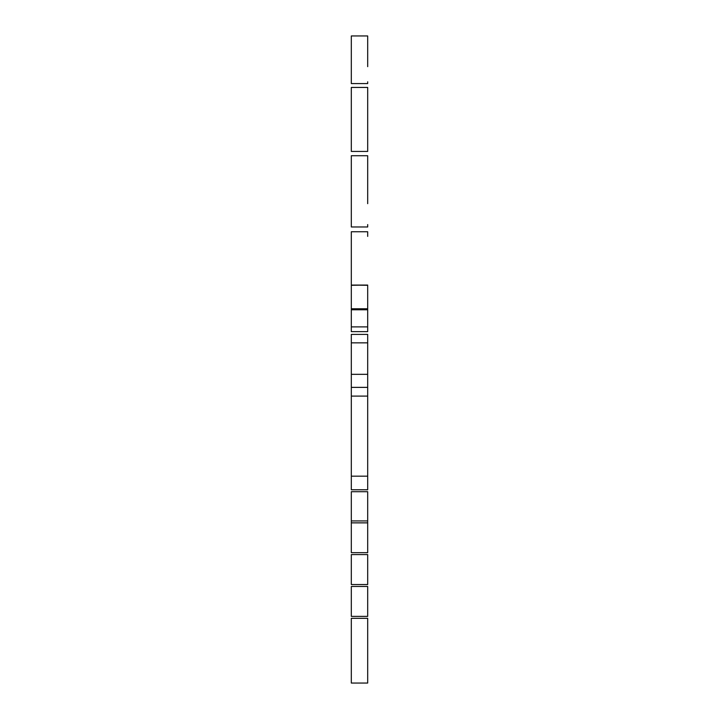 <?xml version="1.0" encoding="UTF-8"?>
<svg xmlns="http://www.w3.org/2000/svg" width="719" height="719" viewBox="0 0 719 719"><rect width="100%" height="100%" fill="white"/><g stroke="black" fill="none" stroke-linecap="round" stroke-linejoin="round"><path stroke-width="1.08" d="M351.312 491.697L351.312 520.942L367.688 520.942L367.688 491.697L367.688 520.942L351.312 520.942L351.312 552.668L367.688 552.668L367.688 522.866L367.688 552.668L351.312 552.668L351.312 522.866L367.688 522.866L351.312 522.866L351.312 491.697L367.688 491.697L351.312 491.697M351.312 309.772L351.312 326.884L367.688 326.884L367.688 309.772L351.312 309.772L367.688 309.772L367.688 285.299L351.312 285.084L367.688 285.066L351.312 285.299L351.312 308.775L367.688 308.775L351.312 308.775L351.312 327.334M367.688 309.772L367.688 326.812M351.312 331.639L367.688 331.639L367.688 326.884L351.312 326.884L351.312 331.639L367.688 331.639M367.688 285.299L367.688 308.775M367.688 520.942L367.688 522.866M351.312 285.299L351.312 308.775M351.312 554.592L351.312 584.547L367.688 584.547L367.688 554.592L367.688 584.547L351.312 584.547L351.312 554.592L367.688 554.592L351.312 554.592M351.312 586.47L351.312 616.39L367.688 616.39L367.688 586.47L367.688 616.39L351.312 616.39L351.312 586.47L367.688 586.47L351.312 586.47M351.312 618.313L351.312 683.05L367.688 683.05L367.688 618.313L367.688 683.05L351.312 683.05L351.312 618.313L367.688 618.313L351.312 618.313M351.312 236.398L351.312 284.625L351.312 231.752L367.688 231.752L351.312 231.752M367.688 236.398L367.688 231.752M351.312 177.296L351.312 155.726L367.688 155.726L351.312 155.726L351.312 226.97L367.688 226.97L367.688 224.571L367.688 226.97L351.312 226.97L351.312 203.675M367.688 155.726L367.688 177.287L367.688 155.726M367.688 203.675L367.688 177.296M351.312 105.945L351.312 127.811L351.312 87.439L367.688 87.439L367.688 151.43L351.312 151.43L351.312 127.811M367.688 105.945L367.688 127.811M367.688 151.43L351.312 151.43M351.312 87.439L367.688 87.439M351.312 48.802L351.312 35.95L367.688 35.95L351.312 35.95L351.312 83.575L367.688 83.575L367.688 81.804L367.688 83.575L351.312 83.575L351.312 65.6M367.688 35.95L367.688 48.802L367.688 35.95M367.688 66.66L367.688 48.802M351.312 334.407L367.688 334.407L351.312 334.407L351.312 489.774L367.688 489.774L367.688 476.176L367.688 489.774L351.312 489.774L351.312 476.176L367.688 476.176L351.312 476.176L351.312 396.097L367.688 396.097L367.688 476.176L367.688 374.329L367.688 387.37L351.312 387.37L367.688 387.37M367.688 342.855L351.312 342.855L367.688 342.855L367.688 374.329L367.688 334.407M351.312 342.855L351.312 374.329L367.688 374.329L351.312 374.329L351.312 387.37M367.688 396.097L351.312 396.097"/></g></svg>
